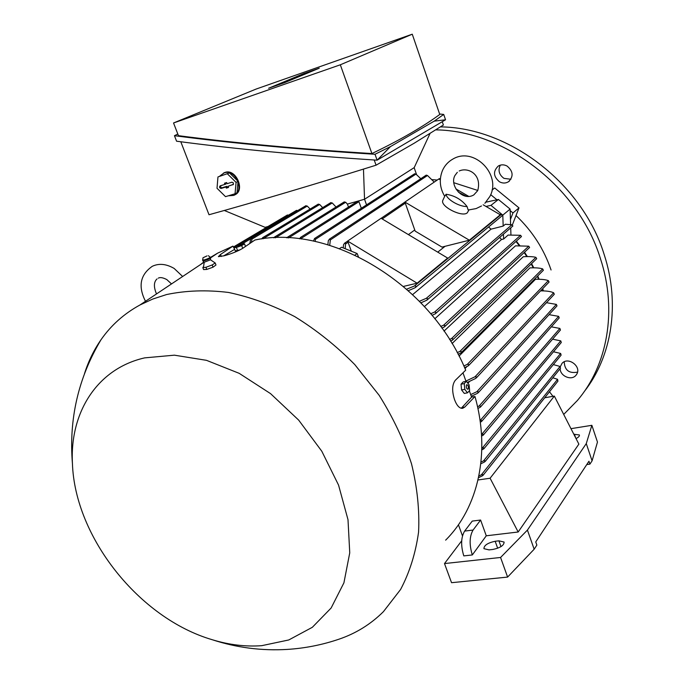 <?xml version="1.0" encoding="UTF-8"?>
<svg xmlns="http://www.w3.org/2000/svg" width="684" height="684" viewBox="0 0 684 684"><rect width="100%" height="100%" fill="white"/><g stroke="black" fill="none" stroke-linecap="round" stroke-linejoin="round"><path stroke-width="1.03" d="M469.361 390.855L471.584 397.13L474.995 396.515L464.744 407.091L462.632 408.322C459.511 408.553 456.809 405.663 454.535 399.644C451.833 391.111 452.073 384.69 455.245 380.364L465.693 370.164C430.176 283.15 329.218 223.617 254.918 240.024L242.623 248.386C237.604 251.31 231.457 253.773 224.181 255.765L218.384 256.654L220.487 254.474L232.987 246.112L217.692 253.114L210.356 257.475M203.858 261.972L200.395 264.657M232.987 246.112L234.689 249.429M462.983 372.814L466.018 381.39M445.635 540.155C478.099 507.87 490.89 452.799 474.995 396.515M414.752 229.952L408.416 234.621M437.751 252.148L445.062 246.308M441.967 247.086L415.162 231.107L404.902 202.071L469.369 240.204L441.967 247.086M465.907 381.073L475.029 376.764L476.611 376.978L475.628 378.466L467.326 382.407M249.788 243.513L250.618 239.443L251.498 238.092L252.037 239.041L251.327 242.469M212.288 639.737C229.183 644.884 245.676 646.859 261.767 645.67L288.768 639.959L312.34 627.296L331.133 608.008L343.924 582.811L349.746 552.852L348.002 519.678L338.563 485.118L321.805 451.243L298.669 420.113L270.548 393.625L239.186 373.336L206.491 360.331L174.403 355.176L144.683 357.869C96.948 368.693 69.64 412.76 72.436 463.624C74.924 537.325 139.322 618.421 212.288 639.737C236.715 647.722 261.716 650.946 287.297 649.415C304.936 648.295 322.113 644.901 338.811 639.249C355.842 633.487 370.711 624.287 383.433 611.65L400.567 589.514C409.622 572.371 415.624 553.236 418.574 532.101C419.625 510.119 417.266 487.367 411.52 463.829C403.834 440.257 393.035 417.411 379.141 395.292L354.765 364.563C336.28 345.856 316.273 329.876 294.744 316.615C272.754 305.175 250.66 297.121 228.473 292.444C206.636 289.777 186.005 290.478 166.58 294.548L152.771 299.045L139.921 305.004C124.06 313.691 111.082 325.276 100.993 339.76C93.862 350.046 88.356 361.357 84.483 373.678M203.387 266.769L202.84 267.632L203.61 269.59L206.782 269.419L213.032 267.188L215.982 264.99L215.212 262.989L210.501 259.8L204.242 262.237L202.874 260.895L204.79 260.595C208.21 259.467 210.142 258.569 210.569 257.885L217.692 253.114M202.84 267.632L205.952 267.282L212.16 264.956L215.212 262.989M202.909 267.512C203.276 268.188 203.704 266.427 204.2 262.211L204.242 262.237M202.661 260.031L204.55 259.869C207.97 258.74 209.851 257.851 210.21 257.201L208.355 255.705M207.013 255.901L203.011 257.765L207.013 255.901M205.952 267.282L206.782 269.419M212.16 264.956L213.032 267.188M305.791 205.798L307.278 206.072L310.126 209.047M318.18 204.217L319.684 204.482L322.643 207.628M330.74 202.695L332.253 202.96L336.032 207.021M344.155 201.994L345.676 202.25L347.369 204.088L364.538 199.249L414.205 167.623L429.979 133.577M363.469 169.11L364.538 199.249L366.538 204.884M267.991 226.507L265.076 227.327L224.292 210.467M287.297 215.075L288.494 215.135M296.446 210.433L297.762 210.561M442.257 121.709L443.386 125.001L414.153 143.238L376.063 165.195C312.314 185.056 256.637 201.575 209.013 214.742L180.798 141.759M374.208 159.988L376.063 165.195M434.195 121.153L445.541 119.768L377.115 160.176C301.687 155.302 234.843 148.975 176.575 141.203L174.446 135.697C232.697 143.324 299.558 149.514 375.02 154.276L390.444 146.607L434.195 121.153L443.719 114.433L439.615 113.997M177.814 134.03L174.446 135.697M173.539 122.975L178.447 135.671C234.774 143.042 299.267 149.009 371.916 153.558C386.528 146.53 399.447 139.75 410.665 133.235C421.874 126.728 431.578 120.469 439.769 114.467L412.264 34.2L256.098 89.065L173.539 122.975L340.324 64.792L412.264 34.2M340.324 64.792L371.916 153.558M268.624 88.236L303.568 73.692L319.24 68.195L284.758 82.593L268.624 88.236M283.202 82.747L278.405 84.474L283.33 83.097M287.203 80.866L296.488 77.412L287.229 80.926M295.975 77.215L305.132 73.804L295.992 77.275M306.081 73.205L301.405 74.889L306.133 73.333M306.141 73.385L298.72 75.984L306.227 73.624M292.872 78.421L301.088 75.488L292.889 78.455M284.057 82.089L292.342 79.139L284.082 82.165M390.444 146.607L377.115 160.176L375.02 154.276M445.541 119.768L443.719 114.433M223.506 173.103L225.096 172.394C236.023 168.367 245.659 190.665 234.74 194.863M219.923 175.959L224.138 172.872C235.672 168.58 245.214 191.144 233.723 195.393L228.234 195.821M229.508 172.932L217.965 176.934L217.016 188.262L225.515 196.65L235.048 193.76L237.032 192.708L238.066 181.354L229.508 172.932L217.965 176.934M231.893 182.218L233.295 182.833L233.432 184.381L228.088 186.304L228.524 187.45L226.353 188.117L225.917 186.971L221.146 188.442C219.427 188.006 219.102 187.142 220.154 185.843L224.916 184.372L224.48 183.227L226.652 182.551L227.097 183.697L231.893 182.218M235.048 193.76L236.083 182.38L227.498 173.933M232.021 182.183L227.097 183.697M226.661 182.568L225.54 182.91L225.977 184.056L220.881 185.663L220.573 186.988L221.727 187.869L226.849 186.322L227.285 187.467L228.396 187.125M228.088 186.304L233.483 184.278M224.48 183.227L225.54 182.91M224.916 184.372L225.977 184.056M225.917 186.971L226.849 186.322M226.353 188.117L227.285 187.467M236.083 182.38L238.066 181.354M239.135 245.026L239.956 243.983L240.417 244.607M261.758 238.938L262.724 237.656L263.229 238.75M273.865 237.852L274.712 236.963L275.327 237.793M286.699 237.801L287.263 237.391L287.947 237.852M348.481 207.064L347.404 204.08M299.583 238.827L300.652 237.382L301.268 239.041M361.314 208.261L358.938 201.695L358.048 201.079M476.32 377.936L554.296 294.274L553.638 292.778C550.851 291.452 546.507 290.811 540.582 290.88M471.584 397.13L461.23 408.288M466.385 381.321L463.188 381.92L461.033 384.203L461.58 389.966L464.299 393.42L467.497 392.83L464.787 389.376L464.231 383.604L466.385 381.321L469.079 384.776L469.634 390.513L467.497 392.83M468.258 386.024C466.642 383.792 466.043 384.434 466.454 387.956C468.078 390.188 468.677 389.538 468.258 386.024M461.033 384.203L464.231 383.604M461.58 389.966L464.787 389.376M238.964 250.412L236.878 250.789M223.617 255.919L234.304 249.54M240.366 244.624L244.521 243.863L241.683 245.565L236.407 247.48L234.022 247.685L235.262 250.917L240.204 249.805M234.022 247.685L237.681 245.633M240.306 244.641L237.314 245.83L237.904 246.069C240.896 245.017 241.785 244.521 240.58 244.564L240.306 244.641M237.656 250.729L236.407 247.48M242.734 248.309L241.683 245.565M245.505 246.428L244.521 243.863M313.392 241.093L314.64 238.485L315.427 239.323L315.162 241.469M420.788 178.721L415.957 174.112L414.624 173.804M355.013 255.047L357.133 253.542L341.564 247.232L339.563 248.6M327.867 244.718L328.32 240.657L329.508 239.101L330.346 239.913L329.722 245.282M434.229 182.098L427.5 175.506L426.2 175.181M415.932 286.288L415.239 285.656L415.94 286.331L415.137 287.742L408.391 290.657M406.715 289.17L415.239 285.656M415.308 287.596L502.338 215.614L501.56 214.537L499.243 214.169M440.71 326.482L443.617 325.182L445.019 325.618L444.429 326.875L441.873 328.089M444.583 326.73L529.596 247.505L528.758 246.189L515.497 245.83L434.827 318.77M449.516 339.461L451.543 338.546L452.97 338.939L452.44 340.153L450.534 341.102M452.586 340.008L536.692 258.697L535.897 257.346C532.99 256.594 528.783 256.397 523.277 256.739L444.001 331.116M457.211 352.636L459.999 351.354L461.478 351.696L460.982 352.867L458.092 354.295M461.119 352.722L543.378 270.274L542.626 268.88C539.761 267.974 535.521 267.649 529.912 267.906L452.047 343.573M463.837 365.983L467.334 364.341L468.856 364.632L468.403 365.76L464.59 367.659M468.54 365.615L549.081 282.064L548.371 280.628C545.516 279.559 541.206 279.115 535.469 279.303L459.024 356.082M470.686 394.582L476.885 391.684L478.458 391.881L477.543 393.309L471.276 396.25M478.219 392.778L556.998 305.919L556.374 304.397L546.448 302.696M477.552 406.749L479.116 405.997L480.698 406.176L480.39 407.151L477.919 408.468M480.501 407.023L559.221 317.915L558.631 316.35L549.072 314.666M480.057 420.506L481.827 420.583L481.57 421.498L480.296 422.233M481.673 421.378L560.452 330.03L559.888 328.431L551.338 326.832M481.51 434.331L483.485 434.272L483.272 435.127L481.613 436.059M483.366 435.015L561.282 342.513L560.76 340.871L552.561 339.17M481.844 448.191L484.067 447.969L483.896 448.781L481.81 449.918M483.99 448.67L561.111 355.15L560.632 353.448L553.484 351.764M481.006 462.068L483.562 460.836L485.238 460.819L484.537 461.991L480.809 463.803M485.195 461.478L560.504 368.248L560.085 366.47L553.33 364.581M357.133 253.542L358.416 256.68M343.223 247.899L343.539 244.71L344.522 243.239L345.617 243.401L345.172 248.694M440.368 178.875L439.367 178.686M345.617 243.401L344.796 243.111M414.145 167.665L416.582 174.642M265.144 227.31L265.418 228.028M469.369 240.204L500.286 214.776L483.152 204.79M468.796 196.419L455.877 188.895M440.308 179.815L438.837 178.96L404.902 202.071M468.993 209.86L467.257 212.844C462.213 217.615 440.111 206.406 442.77 200.446L443.044 199.856M467.027 206.5C459.494 206.927 446.284 199.181 446.105 194.256C454.749 195.59 461.726 199.668 467.027 206.5L468.13 209.868L469.139 209.86L476.064 208.603L481.485 205.978M444.711 196.265L446.105 194.256M458.502 192.221L466.368 196.282M351.328 251.19L347.634 241.067L417.112 283.185L403.526 286.408M347.634 241.067L381.082 218.281L447.652 258.065L417.112 283.185M424.422 306.569L501.543 239.511L499.602 237.451M419.429 301.276L426.337 298.284L427.662 298.78L426.927 300.148L420.916 302.824M427.098 300.002L512.872 226.002L511.914 224.771L505.331 224.258L503.176 226.088L491.035 229.166L488.573 227.002M412.649 294.59L491.035 229.166M467.95 383.194L469.703 381.321M465 368.573L466.941 366.564M482.93 475.474L483.118 474.722L482.442 475.799L478.526 477.689M478.886 475.953L481.399 474.756L483.118 474.722M557.905 381.176L557.571 379.304L552.792 377.79M430.715 313.742L434.648 312.015L436.007 312.485L435.357 313.785L432.031 315.315M435.52 313.64L521.473 236.553L520.584 235.279L508.126 235.065L503.621 238.998L501.543 239.511M485.982 206.44L490.941 205.371L502.8 215.127L503.176 226.088M485.991 202.156L498.397 199.471L490.941 205.371M503.45 234.125L503.621 238.998M498.397 199.471L510.11 209.082L502.8 215.127M510.11 209.082L510.444 219.461L512.974 212.938L510.161 210.629M515.992 241.469L519.216 245.599M524.183 252.55L526.808 256.586M531.203 264.007L533.255 267.812M537.35 276.319L538.616 279.26M542.318 289.076L542.916 290.888M478.013 479.971L490.095 478.236L518.173 531.998L486.273 535.794L472.319 554.946L463.803 555.895C460.683 545.61 460.956 537.342 464.633 531.083L473.08 530.049L480.604 520.037L486.273 535.794M544.721 397.772L554.339 396.087L490.095 478.236M554.339 396.087L578.869 444.121L518.173 531.998M498.918 540.83L504.108 542.061C504.031 545.404 500.261 547.867 492.805 549.466L489.026 549.885L483.93 548.671C484.007 545.328 487.76 542.865 495.165 541.266L498.918 540.83L500.987 546.619M573.833 434.263L579.382 434.956C579.716 436.007 578.604 437.221 576.048 438.589M570.978 428.663L591.865 425.311L586.274 443.6L527.424 530.091L500.577 557.469L444.497 563.573L461.7 540.813M472.319 554.946C469.19 544.626 469.438 536.324 473.08 530.049M444.497 563.573L451.551 582.691L507.605 577.082L534.161 549.218L536.863 545.097L535.752 541.925L588.958 461.238L589.924 464.12L592.079 460.836L586.274 443.6M592.079 460.836L597.465 442.052L591.865 425.311M534.161 549.218L527.424 530.091M507.605 577.082L500.577 557.469M464.633 531.083L472.242 521.097L480.604 520.037M589.924 464.12L586.752 464.573M462.478 535.88L458.425 524.756M512.974 212.938L519.002 207.885L494.712 187.98L492.061 189.981M492.053 190.024L494.712 187.98M496.943 199.788L490.693 194.649M543.438 290.897L542.703 288.682M539.137 279.269L537.709 275.96M533.794 267.812L531.562 263.656M527.373 256.577L524.534 252.216M519.797 245.573L516.352 241.153M551.065 269.983C544.019 249.215 532.332 231.064 516.018 215.537M560.316 366.684L562.009 363.401C567.917 356.287 581.751 366.402 576.732 374.191L575.919 375.328C571.456 380.962 560.145 376.157 560.153 368.676M507.109 166.075C513.248 171.282 513.701 176.515 508.469 181.756C505.604 183.449 502.612 183.457 499.474 181.79C493.292 176.489 492.907 171.222 498.337 165.998C501.141 164.434 504.065 164.459 507.109 166.075M563.701 414.427L577.416 400.465C607.426 365.359 617.549 310.622 600.449 258.646C578.484 187.065 504.895 130.721 435.853 129.866M564.214 361.793C564.659 370.258 569.097 373.695 577.518 372.122M500.346 165.135C497.824 170.333 499.038 174.745 503.971 178.37L510.914 179.251M584.119 391.752C611.727 356.809 620.482 304.312 604.169 254.542C582.4 183.38 509.187 127.506 440.496 126.882M552.946 396.327L549.5 391.761M512.325 225.019L519.002 207.885M510.444 219.461L510.606 224.54M510.717 227.857L510.939 234.8M220.487 254.474L221.265 256.483M307.278 206.072L252.037 239.041M220.154 185.843L221.077 185.569M221.146 188.442L221.949 187.835M232.885 184.825L233.398 184.432M239.22 244.804L238.288 245.359M250.917 238.699L241.213 244.47M319.684 204.482L263.254 238.605M332.253 202.96L275.472 237.784M345.676 202.25L288.562 237.887M358.938 201.695L301.387 238.246M553.638 292.778L475.029 376.764M464.744 407.091L462.076 407.561M415.957 174.112L315.427 239.323M427.5 175.506L330.346 239.913M501.321 214.434L414.666 285.784M528.758 246.189L443.617 325.182M535.897 257.346L451.543 338.546M542.626 268.88L459.999 351.354M548.371 280.628L467.334 364.341M556.374 304.397L476.885 391.684M558.631 316.35L479.116 405.997M559.888 328.431L480.245 420.421M560.76 340.871L481.869 434.152M560.632 353.448L482.442 447.9M560.085 366.47L483.562 460.836M440.342 179.234L439.863 179.559M405.287 203.174L382.194 218.948M348.071 242.264L345.668 243.906M511.914 224.771L426.337 298.284M557.571 379.304L481.399 474.756M520.584 235.279L434.648 312.015M575.595 437.717L574.398 434.169M497.67 548.243L495.165 541.266M174.181 268.47L182.645 276.498M145.495 301.285C137.912 286.416 140.177 274.754 152.31 266.29C158.953 263.169 166.203 263.87 174.044 268.385M157.055 278.901C153.738 281.893 153.549 286.904 156.508 293.94M158.295 278.157C160.099 277.097 162.937 277.567 166.819 279.585L171.504 283.928M139.921 305.004L204.123 262.169M202.661 260.151L202.866 260.886M203.011 257.765L202.644 260.134M210.244 257.261L210.552 257.877M210.578 257.962L210.492 259.792M72.436 463.624C68.751 419.172 78.275 377.884 100.993 339.76M305.928 205.696L251.498 238.092M224.54 172.59L223.557 173.078M287.434 214.981L233.347 247.044M296.582 210.33L239.862 244.017M318.325 204.106L262.605 237.707M330.885 202.584L274.583 237.015M344.3 201.874L287.118 237.451M357.826 201.147L300.49 237.451M237.314 245.83L235.527 246.667M240.58 244.564L242.487 243.991M414.718 173.719L314.46 238.571M426.286 175.087L329.303 239.203M439.436 178.601L438.88 178.977M404.911 202.113L381.125 218.307M347.652 241.11L344.522 243.239M444.728 196.222L442.77 200.446M444.677 196.282C439.684 187.792 438.974 179.14 442.548 170.325C444.788 165.425 448.251 161.655 452.945 159.03C474.021 146.402 501.629 174.591 490.035 196.163M459.203 170.991C468.138 166.836 482.22 174.411 477.706 190.639L473.773 194.957C462.538 201.506 449.679 185.886 454.723 175.899M489.906 196.419L484.879 203.293M457.322 172.317L454.851 175.626M557.956 381.125L483.041 475.346M431.963 179.627L437.238 180.046M453.757 182.696L477.791 190.451M575.919 375.328L576.467 374.627M508.469 181.756L509.512 180.952"/></g></svg>
